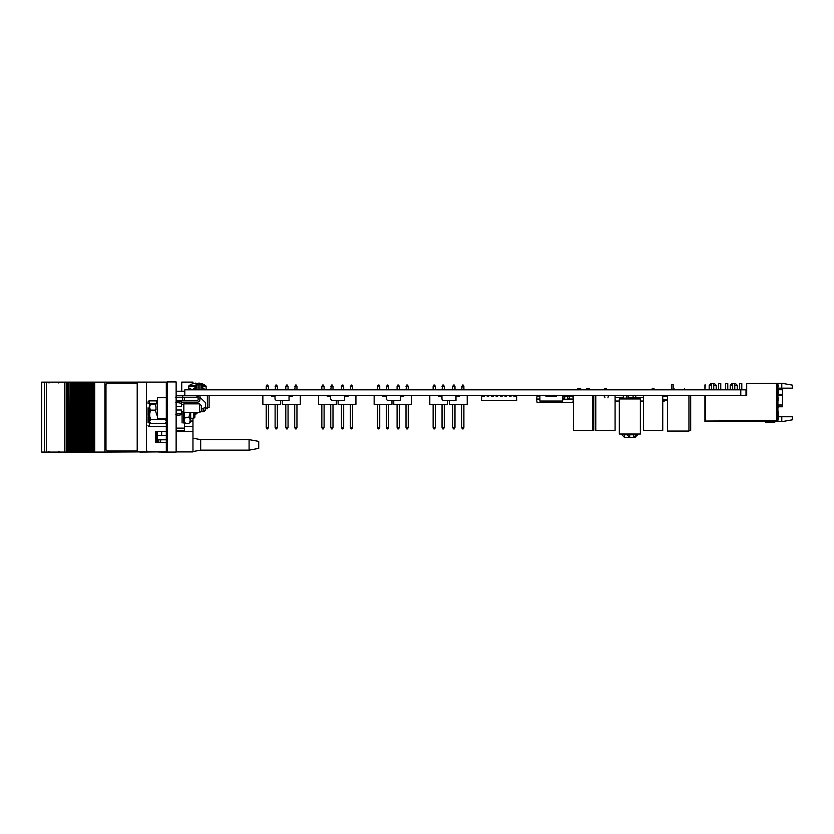<?xml version="1.0" encoding="UTF-8"?>
<svg xmlns="http://www.w3.org/2000/svg" width="834" height="834" viewBox="0 0 834 834"><rect width="100%" height="100%" fill="white"/><g stroke="black" fill="none" stroke-linecap="round" stroke-linejoin="round"><path stroke-width="1.25" d="M740.78 395.431L740.78 389.822L184.825 389.822L184.825 395.431L746.701 395.431L746.701 383.504L777.215 383.504L776.517 383.504L778.268 385.256L776.517 383.504L776.517 421.034L777.215 420.889M740.78 389.822L746.003 389.822L746.003 395.431L746.701 395.431M620.715 398.933L620.423 397.537M643.462 401.039L640.376 401.039M619.328 401.039L615.826 401.039L615.085 399.528M664.656 400.341L664.312 401.039L662.749 401.039M643.462 397.537L629.597 397.537M623.467 397.537L615.085 397.537M778.268 389.739L782.48 389.739L782.48 406.763L778.268 406.763M777.913 420.336L777.913 384.203M704.928 395.431L704.928 421.42L776.517 421.42L705.283 421.066L705.283 395.431L705.314 421.034L777.569 420.68M792.3 416.76L792.3 419.815L781.781 421.67L781.781 416.76L792.3 416.76M781.781 383.254L792.3 385.11L792.3 388.164L781.781 388.164L781.781 383.254L746.701 383.504M781.781 388.164L778.268 388.164M781.781 416.76L778.268 416.76M781.781 421.67L775.411 421.67M774.942 421.42A1.751 1.751 0 0 1 773.889 421.775A1.751 1.751 0 0 0 774.942 421.42A1.751 1.751 0 0 1 773.889 421.775A1.751 1.751 0 0 0 774.942 421.42A1.751 1.751 0 0 1 773.889 421.775A1.751 1.751 0 0 0 774.942 421.42A1.751 1.751 0 0 1 773.889 421.775A1.751 1.751 0 0 0 774.942 421.42A1.751 1.751 0 0 1 773.889 421.775A1.751 1.751 0 0 0 774.942 421.42A1.751 1.751 0 0 1 773.889 421.775A1.751 1.751 0 0 0 774.484 421.67L774.296 421.42M732.679 389.822L732.679 383.504L735.484 383.504L737.235 385.256L734.775 385.256M732.679 385.256L730.219 385.256L730.219 389.822M711.631 389.822L711.631 383.504L714.436 383.504L716.187 385.256L713.737 385.256M711.631 385.256L709.171 385.256L709.171 389.822M727.769 383.504L727.769 389.822L727.769 383.504L725.663 383.504L725.663 389.822M720.753 383.504L720.753 389.822L720.753 383.504L718.647 383.504L718.647 389.822M731.022 421.441L737.402 421.441L731.022 421.441M704.928 384.922L704.928 389.822L705.283 384.922M774.484 421.67A1.751 1.751 0 0 1 773.889 421.775L770.199 421.775A36.832 36.832 0 0 0 765.581 422.056L765.643 422.421A36.832 36.832 0 0 1 770.376 422.119A36.832 36.832 0 0 0 765.643 422.421A36.832 36.832 0 0 1 770.376 422.119L774.233 422.119A1.751 1.751 0 0 0 775.641 421.42A1.751 1.751 0 0 1 774.233 422.119L770.376 422.119A36.832 36.832 0 0 0 765.643 422.421A36.832 36.832 0 0 1 770.376 422.119A36.832 36.832 0 0 0 765.643 422.421A36.832 36.832 0 0 1 770.376 422.119A36.832 36.832 0 0 0 765.643 422.421A36.832 36.832 0 0 1 770.376 422.119A36.832 36.832 0 0 0 765.643 422.421A36.832 36.832 0 0 1 770.376 422.119A36.832 36.832 0 0 0 765.643 422.421A36.832 36.832 0 0 1 770.376 422.119A36.832 36.832 0 0 0 765.643 422.421A36.832 36.832 0 0 1 770.376 422.119A36.832 36.832 0 0 0 765.643 422.421A36.832 36.832 0 0 1 770.376 422.119A36.832 36.832 0 0 0 765.643 422.421A36.832 36.832 0 0 1 770.376 422.119A36.832 36.832 0 0 0 765.643 422.421A36.832 36.832 0 0 1 770.376 422.119A36.832 36.832 0 0 0 765.643 422.421A36.832 36.832 0 0 1 770.376 422.119M773.889 421.775L770.199 421.775L773.889 421.775M718.116 421.441L722.015 421.441M722.87 421.441L720.295 421.441L722.87 421.441M719.638 421.441L721.16 421.441L719.638 421.441M739.685 389.822L739.685 383.504L741.791 383.504L741.791 389.822L741.791 383.504M776.517 421.034L778.268 419.283L778.268 412.35M778.268 393.325L778.268 390.698M778.268 400.341L778.268 397.714M778.268 407.357L778.268 404.73M778.268 419.283L778.268 411.735M778.268 392.72L778.268 391.313M778.268 399.726L778.268 398.329M778.268 406.742L778.268 405.345M778.268 385.256L778.268 386.319M148.045 421.18L148.045 417.167M148.045 412.267L148.045 408.253M148.045 415.384L148.045 412.715M194.895 413.33L195.698 412.622L194.895 413.33M194.895 415.04L197.7 412.622M201.38 409.463L202.453 408.545M195.927 412.622L194.895 413.518L195.927 412.622M207.374 395.431L207.374 408.796L205.591 407.461L205.591 402.739L199.889 397.213L200.077 395.431M199.889 389.822L199.889 384.297L198.117 384.297L198.117 389.822M199.889 397.213L199.889 399.705A2.408 2.408 0 0 1 197.491 402.113L181.395 402.113M198.002 389.822L198.002 383.849L196.939 383.849L195.896 389.822M202.109 389.822L201.067 383.849L201.672 383.849L203.454 389.822M195.896 388.748L194.551 388.748L196.334 383.849L196.939 383.849M202.109 388.748L203.454 388.748M200.004 389.822L200.004 383.849L201.067 383.849M198.002 383.849L200.004 383.849M198.117 399.705A0.625 0.625 0 0 1 197.491 400.33A0.625 0.625 0 0 0 198.117 399.705L198.117 395.431M176.13 400.33L197.491 400.33M176.13 428.123L184.481 428.123L184.481 430.354L176.13 430.354M184.481 428.123L184.481 412.622M184.481 403.854L184.481 402.561L182.698 402.561M176.13 395.431L182.698 395.431L176.13 395.431M182.698 397.213L175.307 397.213L182.698 397.213L182.698 395.431L184.825 395.431L182.698 395.431L182.698 400.33L182.698 397.213L198.117 397.213L196.949 397.213L196.949 395.431M201.38 408.91L205.591 407.461M184.481 400.33L184.481 397.213M148.16 422.755L148.045 407.816M148.045 421.618L148.045 422.796L150.256 422.692M149.38 400.862A1.334 1.334 0 0 0 148.045 402.197L148.045 403.677L149.38 403.437L149.38 400.862L157.188 400.862M149.38 426.695A1.334 1.334 180 0 1 148.045 425.361A1.334 1.334 180 0 0 149.38 426.695L166.31 426.695L149.38 426.695L149.38 421.816M190.454 389.822L190.454 388.394L189.297 388.394L190.454 388.394L189.297 388.394L190.454 388.394L190.454 389.822L190.454 388.394L190.454 389.822L190.454 388.394L189.297 388.394L189.297 389.822M193.749 389.822L193.749 388.394L193.749 389.822M204.038 388.394L203.329 388.394L204.038 388.394L204.038 389.822M189.516 388.394L190.673 388.394L190.673 389.822L190.673 388.394L190.673 389.822L190.673 388.394L189.516 388.394M193.968 389.822L193.968 388.394L193.968 389.822M667.544 400.341L662.749 400.341M667.544 395.785L662.749 395.785M667.544 399.642L662.749 399.642M539.9 396.046L537.106 396.046L536.575 399.027L537.106 402.53L572.875 402.53L573.406 399.549L572.875 396.046L569.226 396.046M564.774 396.046L567.474 396.046M539.9 399.027L536.575 399.027M562.7 399.549L562.7 399.027M563.023 399.027L564.774 399.549L564.774 398.715L563.023 398.715L563.023 396.609L564.774 396.609L563.023 396.233L563.023 395.431L564.774 395.431L564.774 399.549L563.023 399.549L567.474 399.549L567.474 395.431M573.406 399.027L569.226 399.027M567.474 399.027L564.774 399.549M567.474 399.549L573.406 399.549M539.9 399.549L536.575 399.549M569.226 395.431L569.226 396.233L567.474 396.233L569.226 396.609L569.226 398.715L567.474 398.715M569.226 395.952L567.474 395.952M569.226 399.549L569.226 398.715M275.012 396.129L271.509 396.129L275.012 396.129L271.509 396.129L271.509 395.431M289.044 395.431L289.044 400.518L276.19 400.518L275.012 399.111L275.012 395.431M292.546 396.129L289.044 396.129L292.546 396.129L289.044 396.129L292.546 396.129L292.546 395.431M330.66 396.129L327.147 396.129L330.66 396.129L327.147 396.129L327.147 395.431M344.682 395.431L344.682 400.518L331.838 400.518L330.66 399.111L330.66 395.431M348.195 395.431L348.195 396.129L344.682 396.129M382.796 395.431L382.796 396.129L386.298 396.129M400.33 395.431L400.33 400.518L387.476 400.518L386.298 399.111L386.298 395.431M403.833 395.431L403.833 396.129L400.33 396.129M455.979 395.431L455.979 400.518L443.125 400.518L441.947 399.111L441.947 395.431M438.434 396.129L441.947 396.129L438.434 396.129L438.434 395.431M459.482 395.431L459.482 396.129L455.979 396.129M511.106 395.431L511.106 396.129L509.386 396.129L509.386 395.431M493.29 395.431L493.29 396.129L491.57 396.129L491.57 395.431M488.839 396.129L487.119 396.129L487.119 395.431L487.119 396.129L488.839 396.129L487.119 396.129L488.839 396.129L487.119 396.129L488.839 396.129L487.119 396.129L488.839 396.129L487.119 396.129L488.839 396.129L488.839 395.431M482.667 396.129L484.387 396.129L482.667 396.129L484.387 396.129L482.667 396.129L484.387 396.129L482.667 396.129L484.387 396.129L482.667 396.129L484.387 396.129L482.667 396.129L484.387 396.129L482.667 396.129L484.387 396.129L482.667 396.129L484.387 396.129L482.667 396.129L484.387 396.129L484.387 395.431L484.387 396.129L482.667 396.129L482.667 395.431M515.568 395.431L515.568 396.129L513.848 396.129L513.848 395.431M493.29 396.129L491.57 396.129M496.032 396.129L496.032 395.431L496.032 396.129L497.742 396.129L496.032 396.129L497.742 396.129L496.032 396.129L497.742 396.129L496.032 396.129L497.742 396.129L496.032 396.129L497.742 396.129L496.032 396.129L497.742 396.129L496.032 396.129L497.742 396.129L496.032 396.129L497.742 396.129L496.032 396.129L497.742 396.129L497.742 395.431M502.204 395.431L502.204 396.129L500.483 396.129L500.483 395.431M506.655 396.129L504.935 396.129L506.655 396.129L506.655 395.431L506.655 396.129L504.935 396.129L504.935 395.431M511.106 396.129L509.386 396.129L511.106 396.129M481.593 395.431L481.593 400.518L516.673 400.518L516.673 395.431M667.544 395.431L667.544 431.063L688.947 431.063L688.947 395.431M671.756 389.822L671.756 384.557L673.163 384.557L673.163 389.822M562.7 395.431L562.7 401.039L539.9 401.039L539.9 395.431M556.559 395.431L556.559 396.484L546.03 396.484L546.03 395.431M275.105 386.549L277.357 386.549L276.648 385.047L275.814 385.047L275.105 389.822M277.357 386.549L277.357 389.822M268.444 404.334L268.444 427.383L267.745 428.895L266.901 428.895L266.202 427.383L268.444 427.383L267.745 428.895L266.901 428.895L266.202 427.383L266.202 404.334M280.683 400.518L280.683 404.334L262.866 404.334L262.866 395.431M277.357 404.334L277.357 427.383L276.648 428.895L277.357 427.383L275.105 427.383L275.814 428.895L275.105 427.383L275.105 404.334M275.814 428.895L276.648 428.895M268.444 389.822L268.444 386.549L266.202 386.549L266.901 385.047L267.745 385.047L266.901 385.047L267.745 385.047L266.901 385.047L266.202 386.549L266.202 389.822M294.715 386.549L296.956 386.549L296.258 385.047L295.413 385.047L294.715 389.822M296.956 386.549L296.956 389.822M288.053 404.334L288.053 427.383L287.344 428.895L286.51 428.895L285.801 427.383L288.053 427.383L287.344 428.895L286.51 428.895L285.801 427.383L285.801 404.334M300.292 395.431L300.292 404.334L282.476 404.334L282.476 400.518M296.956 404.334L296.956 427.383L296.258 428.895L296.956 427.383L294.715 427.383L295.413 428.895L294.715 427.383L294.715 404.334M295.413 428.895L296.258 428.895M288.053 389.822L288.053 386.549L285.801 386.549L286.51 385.047L287.344 385.047L286.51 385.047L287.344 385.047L286.51 385.047L285.801 386.549L285.801 389.822M268.444 427.383L267.745 428.895L268.444 427.383L267.745 428.895L266.901 428.895L266.202 427.383M268.444 386.549L267.745 385.047L266.901 385.047L266.202 386.549M330.754 386.549L332.995 386.549L332.297 385.047L331.452 385.047L330.754 389.822M332.995 386.549L332.995 389.822M336.331 400.518L336.331 404.334L318.515 404.334L318.515 395.431M332.995 404.334L332.995 427.383L330.754 427.383L331.452 428.895L330.754 427.383L331.452 428.895L332.297 428.895L331.452 428.895L332.297 428.895L331.452 428.895L330.754 427.383L330.754 404.334M324.092 427.383L323.383 428.895L322.549 428.895L321.841 427.383L324.092 427.383L324.092 404.334M321.841 427.383L321.841 404.334M324.092 386.549L323.383 385.047L322.549 385.047L321.841 386.549L324.092 386.549L324.092 389.822M321.841 386.549L321.841 389.822M332.995 427.383L332.297 428.895M386.392 386.549L388.644 386.549L387.935 385.047L387.101 385.047L386.392 389.822M388.644 386.549L388.644 389.822M378.188 428.895L377.489 427.383L379.731 427.383L379.032 428.895L378.188 428.895M391.97 400.518L391.97 404.334L374.153 404.334L374.153 395.431M387.101 428.895L386.392 427.383L388.644 427.383L387.935 428.895L387.101 428.895M386.392 427.383L386.392 404.334M388.644 427.383L388.644 404.334M377.489 427.383L377.489 404.334M379.731 427.383L379.731 404.334M379.731 386.549L379.032 385.047L378.188 385.047L377.489 386.549L379.731 386.549L379.731 389.822M377.489 386.549L377.489 389.822M442.041 386.549L444.282 386.549L443.584 385.047L442.739 385.047L442.041 389.822M444.282 386.549L444.282 389.822M435.379 404.334L435.379 427.383L434.67 428.895L433.836 428.895L433.127 427.383L435.379 427.383L434.67 428.895L433.836 428.895L434.67 428.895L433.836 428.895L433.127 427.383L433.127 404.334M447.618 400.518L447.618 404.334L429.802 404.334L429.802 395.431M443.584 428.895L442.739 428.895L442.041 427.383L444.282 427.383L443.584 428.895M442.041 427.383L442.041 404.334M444.282 427.383L444.282 404.334M435.379 386.549L434.67 385.047L435.379 386.549L434.67 385.047L433.836 385.047L434.67 385.047L435.379 386.549L434.67 385.047L433.836 385.047L434.67 385.047L433.836 385.047L433.127 386.549L435.379 386.549L435.379 389.822M433.127 386.549L433.127 389.822M435.379 427.383L434.67 428.895L433.836 428.895L434.67 428.895L433.836 428.895L433.127 427.383L433.836 428.895L434.67 428.895L435.379 427.383L434.67 428.895L435.379 427.383L434.67 428.895L435.379 427.383L434.67 428.895L433.836 428.895L433.127 427.383L433.836 428.895L433.127 427.383L433.836 428.895L433.127 427.383L433.836 428.895L434.67 428.895L435.379 427.383M288.053 427.383L287.344 428.895L288.053 427.383L287.344 428.895L286.51 428.895L285.801 427.383M286.51 385.047L285.801 386.549L286.51 385.047M288.053 386.549L287.344 385.047M350.353 386.549L352.605 386.549L351.896 385.047L351.062 385.047L350.353 389.822M352.605 386.549L352.605 389.822M355.93 395.431L355.93 404.334L338.114 404.334L338.114 400.518M351.896 428.895L352.605 427.383L350.353 427.383L351.062 428.895L351.896 428.895L351.062 428.895L350.353 427.383L350.353 404.334M352.605 427.383L352.605 404.334M341.45 427.383L343.691 427.383L342.993 428.895L342.148 428.895L341.45 427.383L341.45 404.334M343.691 427.383L343.691 404.334M343.691 386.549L342.993 385.047L342.148 385.047L341.45 386.549L343.691 386.549L343.691 389.822M341.45 386.549L341.45 389.822M406.002 386.549L408.243 386.549L407.545 385.047L406.7 385.047L406.002 389.822M408.243 386.549L408.243 389.822M397.797 428.895L397.088 427.383L399.34 427.383L398.631 428.895L397.797 428.895M411.579 395.431L411.579 404.334L393.763 404.334L393.763 400.518M406.7 428.895L406.002 427.383L408.243 427.383L407.545 428.895L406.7 428.895M406.002 427.383L406.002 404.334M408.243 427.383L408.243 404.334M397.088 427.383L397.088 404.334M399.34 427.383L399.34 404.334M399.34 386.549L398.631 385.047L397.797 385.047L397.088 386.549L399.34 386.549L399.34 389.822M397.088 386.549L397.088 389.822M461.65 386.549L463.892 386.549L463.193 385.047L462.349 385.047L461.65 389.822M463.892 386.549L463.892 389.822M452.737 404.334L452.737 427.383L453.435 428.895L452.737 427.383L453.435 428.895L452.737 427.383L453.435 428.895L452.737 427.383L453.435 428.895L452.737 427.383L454.978 427.383L454.28 428.895L454.978 427.383L454.978 404.334M467.217 395.431L467.217 404.334L449.401 404.334L449.401 400.518M462.349 428.895L463.193 428.895L462.349 428.895L461.65 427.383L461.65 404.334M461.65 427.383L463.892 427.383L463.193 428.895L463.892 427.383L463.892 404.334M454.978 386.549L454.28 385.047L454.978 386.549L454.28 385.047L453.435 385.047L454.28 385.047L454.978 386.549L454.28 385.047L453.435 385.047L454.28 385.047L454.978 386.549L454.28 385.047L453.435 385.047L454.28 385.047L453.435 385.047L452.737 386.549L454.978 386.549L454.978 389.822M452.737 386.549L452.737 389.822M454.978 427.383L454.28 428.895L454.978 427.383M577.837 389.822L577.837 388.415L580.62 388.415L580.62 389.822M586.604 389.822L586.604 388.415L589.398 388.415L589.398 389.822M573.458 395.431L573.458 430.5L593.777 430.5L593.777 395.431M652.23 389.822L652.23 388.415L653.981 388.415L653.981 389.822M643.462 395.431L643.462 430.5L662.749 430.5L662.749 395.431M604.567 389.822L604.567 388.415L606.318 388.415L606.318 389.822M595.799 395.431L595.799 430.5L615.085 430.5L615.085 395.431M673.163 388.415L674.028 388.415L674.028 389.822M688.947 430.5L690.688 430.5L690.688 395.431M684.547 388.415C686.445 388.415 686.445 388.415 684.547 388.415M633.058 398.933L619.328 398.933L619.328 434.014L640.376 434.014L640.376 398.933L633.058 398.933M633.11 397.359L635.716 397.359L635.716 395.431M627.324 398.152L624.207 398.152A1.314 0.886 90 0 1 624.207 395.514L627.324 395.514A1.314 0.886 90 0 0 627.324 398.152A1.314 0.886 90 0 0 627.324 395.514L629.68 398.235L627.053 398.235L627.053 398.933M621.862 398.933L621.862 398.235L624.489 398.235L624.489 398.933M637.843 398.933L637.843 398.235L635.247 398.235M630.024 398.933L630.024 398.235L632.652 398.235L632.652 398.933M607.976 397.818A2.387 2.387 0 0 1 608.497 396.317M604.921 397.818A2.387 2.387 0 0 0 602.534 395.431M150.923 423.297L149.296 421.733L149.296 405.949L150.923 404.396C149.265 406.314 149.265 408.222 150.923 410.109C149.265 413.278 149.265 416.427 150.923 419.554C149.265 420.816 149.265 422.056 150.923 423.297L165.215 423.297L166.31 422.098M150.923 404.396L155.937 404.396M150.923 410.109L155.604 410.109M150.923 419.554L165.215 419.554L166.31 420.753M165.58 418.762L165.215 419.554M194.895 412.622L194.895 417.177L193.842 418.23L193.842 412.622M183.668 422.963L183.668 411.746M182.093 422.953L182.093 411.746M184.481 421.743L185.502 423.432L188.859 423.432C190.559 421.389 190.559 419.335 188.859 417.261L190.162 412.622M184.481 418.949L185.502 417.261L188.859 417.261M185.502 423.432L184.481 422.546M190.684 412.622L190.684 421.733L188.859 423.432M167.363 451.017L166.31 451.017L166.31 382.983L167.363 382.983M146.492 451.903L146.492 382.097L137.203 382.097L137.203 451.903L166.831 451.903L166.831 451.017M166.31 431.553L155.791 431.553L155.791 442.427L166.31 442.427M146.492 382.097L166.831 382.097L166.831 382.983M176.13 451.903L192.967 451.903L192.967 426.299L184.481 426.299L192.967 426.299L192.967 418.23M190.684 421.034L192.967 421.034M192.967 383.65L192.967 382.097L181.739 382.097L181.739 391.219M176.13 391.219L184.825 391.219M161.65 431.553L161.65 435.411L166.31 435.411M204.872 407.701L205.8 407.701M207.374 407.701L209.105 407.701L209.105 395.431M249.085 439.622L249.085 450.141L258.728 448.39L258.728 441.374L249.085 439.622L200.681 439.622L192.967 438.215M249.085 450.141L200.681 450.141L200.681 439.622M192.967 431.553L176.13 431.553M157.47 435.411L161.65 435.411L157.47 435.411C162.526 435.411 162.526 435.411 157.47 435.411M137.203 382.139L104.917 382.139L104.917 452.07L94.732 452.07L94.732 382.139L104.917 382.139M139.903 451.903L104.98 452.07L104.98 382.139M139.903 452.07L157.011 451.903M145.856 451.903L149.693 451.903M157.011 442.427L157.011 431.553M41.7 382.139L41.7 452.07L41.7 382.139L44.442 382.139L44.442 452.07L67.273 452.07L67.273 382.139L64.604 382.139L64.604 452.07M41.7 452.07L44.431 452.07L44.431 382.139L46.433 382.139L46.433 452.07M46.433 382.139L64.604 382.139M70.65 452.07L70.65 382.139L70.661 452.07L67.273 452.07M67.856 452.07L67.856 382.139L67.273 382.139M67.856 382.139L68.722 382.139L68.722 452.07M69.034 452.07L68.722 382.139M70.077 452.07L70.077 382.139L69.034 382.139M77.124 452.07L77.437 382.139L77.124 452.07L76.259 452.07L76.259 382.139L76.259 452.07L74.33 452.07L74.32 382.139L74.33 452.07L73.455 452.07L73.455 382.139L73.455 452.07L71.526 452.07L71.515 382.139L71.526 452.07L70.661 452.07L70.661 382.139L70.077 382.139M70.65 382.139L72.871 382.139L72.871 452.07L72.871 382.139L75.675 382.139L75.675 452.07L76.228 382.139L76.228 452.07M73.455 452.07L73.455 382.139M77.114 452.07L77.114 382.139L76.228 382.139M77.437 452.07L78.469 452.07L78.469 382.139L77.437 382.139M79.032 382.139L79.032 452.07L79.053 382.139L78.469 382.139M79.032 452.07L78.469 452.07M79.053 452.07L79.918 452.07L79.918 382.139L79.918 452.07L81.273 452.07L81.273 382.139L79.053 382.139L79.053 452.07M81.305 452.07L81.273 382.139L82.712 382.139L82.722 452.07L82.712 382.139L84.067 382.139L84.067 452.07L84.098 382.139L85.516 382.139L85.527 452.07L85.516 382.139L86.872 382.139L86.872 452.07L87.424 382.139L87.424 452.07L81.305 452.07M81.847 452.07L81.857 382.139M84.651 452.07L84.651 382.139M87.445 382.139L88.31 382.139L88.321 452.07L88.31 382.139L89.665 382.139L89.665 452.07L87.455 452.07L87.424 382.139L87.445 452.07M89.665 452.07L90.249 452.07L90.249 382.139L90.228 452.07L90.249 382.139L89.665 382.139M94.732 452.07L94.075 452.07L94.075 382.139L94.732 382.139M94.075 382.139L94.075 452.07M93.908 452.07L93.043 452.07L93.043 382.139L93.908 382.139M93.043 452.07L92.47 452.07L92.47 382.139L93.043 382.139M92.47 452.07L91.427 452.07L91.427 382.139L92.47 382.139M91.427 382.139L91.125 452.07L91.115 382.139L90.249 382.139M91.427 452.07L90.249 452.07M158.794 442.427L158.794 439.799L157.49 439.799M157.49 451.903L158.794 451.903M158.794 439.799L160.649 439.799L160.649 442.427M160.649 451.903L158.794 452.07M166.31 439.799L160.649 439.799M160.649 452.07L167.363 452.07L167.363 381.93L176.13 381.93L176.13 452.07L167.363 452.07M166.831 382.139L167.363 382.139M157.449 442.427L157.449 431.553L157.49 442.427L157.011 439.028M205.591 408.796L205.591 409.984L203.84 411.735L203.84 408.066L203.84 411.735L200.514 411.735L203.84 411.735L205.591 409.984L205.591 408.796M137.203 383.192A1.751 1.751 -90 0 0 137.11 383.192L107.722 383.192A1.751 1.751 -90 0 0 105.981 384.943L105.981 449.265A1.751 1.751 -90 0 0 107.722 451.017L137.11 451.017A1.751 1.751 -90 0 0 137.203 451.017M137.11 383.192L107.774 383.192M157.543 397.724L157.543 418.762L166.31 418.762L166.31 397.724L157.543 397.724M175.776 414.289L180.436 413.372M178.685 413.727L176.13 414.217M176.13 409.994L181.395 409.994L181.395 414.727L176.13 415.551M176.13 400.935L181.395 401.759L181.395 403.302L175.776 402.197M176.13 406.492L181.395 406.492L181.395 403.302M157.543 400.164A16.847 16.638 90 0 0 155.562 406.773L156.052 406.846A16.805 16.597 90 0 0 156.052 409.64L155.562 409.713A16.847 16.638 90 0 0 157.543 416.322M201.38 405.616L201.38 410.87L199.628 412.622L199.628 403.854L201.38 405.616M199.628 403.854L183.845 403.854L183.845 412.622L199.628 412.622M201.911 409.014L201.911 411.35L200.9 411.35M196.053 383.129L195.448 383.129A13.97 13.97 0 0 0 193.144 383.65L193.113 383.598A14.032 14.032 0 0 0 188.922 385.756L195.636 385.756M198.648 383.65L198.648 383.65A13.855 12.406 180 0 0 196.053 383.65M198.648 383.129L199.253 383.129A13.97 13.97 0 0 1 201.557 383.65L201.588 383.598A14.032 14.032 0 0 1 205.779 385.756L202.37 385.756M188.578 389.822L188.922 385.756M778.268 394.399L782.48 394.399M782.48 395.639L778.268 395.639M778.268 405.001L782.48 405.001M156.187 403.437L149.38 403.437L149.38 405.866M662.749 399.986L667.544 399.986M667.544 396.129L662.749 396.129M633.694 434.806L636.363 434.712L636.363 434.014M629.68 434.014L629.68 434.712L627.053 434.712L629.701 437.433L633.704 437.433L636.363 434.712L637.843 434.712L635.56 436.651M629.68 434.712L629.701 437.433L624.51 437.433L624.489 434.014M633.506 434.973L633.704 437.433L635.195 437.433L637.843 434.014M624.51 437.433L621.862 434.712L624.51 437.433L621.862 434.712L626 434.795M630.024 434.014L629.993 434.806L632.652 434.712L632.652 434.014M166.31 385.079L167.363 385.079M166.31 448.921L167.363 448.921M66.178 452.07L66.178 382.139M66.334 452.07L66.334 382.139M70.108 452.07L70.108 382.139M71.839 452.07L71.839 382.139M74.633 452.07L74.633 382.139M78.511 452.07L78.511 382.139M80.231 452.07L80.231 382.139M83.025 452.07L83.025 382.139M85.829 452.07L85.829 382.139M88.623 452.07L88.623 382.139M89.697 452.07L89.697 382.139M188.578 386.434L195.385 386.434M202.62 386.434L206.123 386.434L205.779 385.756M737.235 385.256L737.235 389.822M731.971 383.504L730.219 385.256M716.187 385.256L716.187 389.822M710.933 383.504L709.171 385.256M734.775 383.504L734.775 389.822L734.775 383.504M713.737 383.504L713.737 389.822L713.737 383.504M194.551 388.748L194.551 389.822M579.599 388.415L579.599 389.822M588.366 388.415L588.366 389.822M592.745 430.5L592.745 395.431M633.079 397.359L633.079 395.431M633.725 434.712L633.725 434.014M627.053 434.014L627.053 434.712M629.68 398.235L629.68 398.933M629.712 434.795L633.704 434.795M621.862 434.712L621.862 434.014M635.216 398.235L635.216 398.933M627.053 434.795L624.52 434.795M625.98 434.014L625.98 434.712M166.31 422.265L165.768 422.807M193.842 418.23L190.684 418.23M200.681 450.141L192.967 451.548M147.722 451.194L146.847 452.07M58.849 451.194L59.725 452.07M49.029 451.194L48.153 452.07M49.029 383.014L48.153 382.139M58.849 383.014L59.725 382.139M181.395 411.746L183.845 411.746M181.395 404.73L183.845 404.73M206.123 389.822L206.123 386.434"/></g></svg>

